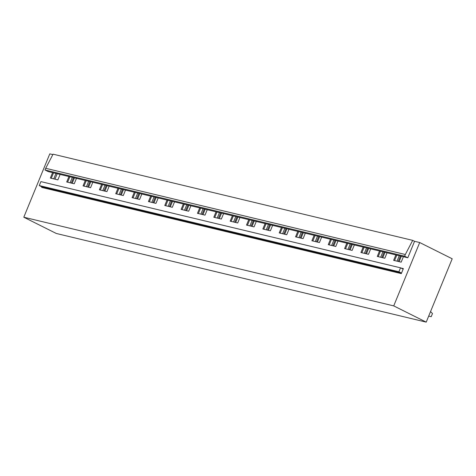 <?xml version="1.0" encoding="UTF-8"?>
<svg xmlns="http://www.w3.org/2000/svg" width="476" height="476" viewBox="0 0 476 476"><rect width="100%" height="100%" fill="white"/><g stroke="black" fill="none" stroke-linecap="round" stroke-linejoin="round"><path stroke-width="0.71" d="M53.068 154.17L45.696 168.296L405.326 254.499L412.698 240.368L53.068 154.17M405.326 254.499L404.63 256.189L45.006 169.986L45.696 168.296M45.006 169.986L48.177 171.574L52.586 172.627L50.355 178.066L57.882 179.869L60.113 174.43L52.586 172.627M404.63 256.189L407.801 257.772L60.113 174.43M402.726 268.91A0.571 0.47 103.5 0 0 403.362 268.595L401.31 273.611A0.571 0.47 103.5 0 0 401.101 272.873L41.471 186.669L39.276 185.569L40.9 181.612L400.524 267.815L402.726 268.91M400.524 267.815L398.9 271.772L39.276 185.569M398.9 271.772L401.101 272.873M401.31 273.611L41.68 187.407A0.571 0.47 103.5 0 0 41.471 186.669M52.848 154.599L49.784 153.867L23.8 217.217L393.723 305.889L419.707 242.534L414.56 241.302L407.801 257.772M403.398 256.719L401.167 262.157L393.634 260.348L395.865 254.91M387.047 252.798L384.816 258.236L377.289 256.433L379.521 250.995M370.703 248.883L368.472 254.321L360.939 252.512L363.17 247.074M354.352 244.961L352.127 250.4L344.594 248.597L346.825 243.159M338.008 241.046L335.776 246.479L328.25 244.676L330.481 239.238M321.663 237.125L319.432 242.564L311.899 240.761L314.13 235.322M305.312 233.204L303.087 238.643L295.554 236.84L297.786 231.401M288.968 229.289L286.736 234.727L279.21 232.925L281.441 227.486M272.623 225.368L270.392 230.806L262.859 229.004L265.09 223.565M256.272 221.453L254.047 226.891L246.514 225.083L248.746 219.65M239.928 217.532L237.697 222.97L230.17 221.167L232.401 215.729M223.583 213.617L221.352 219.055L213.819 217.246L216.05 211.808M207.233 209.696L205.007 215.134L197.475 213.331L199.706 207.893M190.888 205.781L188.657 211.219L181.13 209.41L183.361 203.972M174.543 201.86L172.312 207.298L164.779 205.495L167.011 200.057M158.193 197.945L155.967 203.383L148.435 201.574L150.666 196.136M141.848 194.024L139.617 199.462L132.09 197.659L134.315 192.221M125.503 190.108L123.272 195.547L115.739 193.738L117.971 188.3M109.153 186.187L106.921 191.626L99.395 189.823L101.626 184.385M92.808 182.272L90.577 187.705L83.05 185.902L85.275 180.464M76.463 178.351L74.232 183.79L66.7 181.987L68.931 176.548M419.707 242.534L452.2 258.783L426.216 322.133L56.293 233.466L23.8 217.217M426.216 322.133L393.723 305.889M414.56 241.302L412.698 240.368M400.477 256.017L398.245 261.455M399.257 255.725L397.026 261.163M396.794 255.136L394.562 260.574M384.132 252.101L381.901 257.534M382.906 251.804L380.681 257.242M380.449 251.215L378.218 256.653M367.781 248.18L365.55 253.619M366.562 247.889L364.33 253.327M364.098 247.3L361.873 252.738M351.437 244.259L349.205 249.698M350.217 243.968L347.986 249.406M347.754 243.379L345.522 248.817M335.092 240.344L332.861 245.783M333.866 240.053L331.641 245.491M331.409 239.464L329.178 244.902M318.742 236.423L316.51 241.862M317.522 236.132L315.29 241.57M315.058 235.543L312.827 240.981M302.397 232.508L300.166 237.946M301.177 232.217L298.946 237.655M298.714 231.628L296.483 237.06M286.052 228.587L283.821 234.025M284.826 228.296L282.601 233.734M282.369 227.706L280.138 233.145M269.702 224.672L267.47 230.11M268.482 224.38L266.251 229.819M266.019 223.785L263.787 229.224M253.357 220.751L251.126 226.189M252.137 220.459L249.906 225.898M249.674 219.87L247.443 225.309M237.006 216.836L234.781 222.274M235.787 216.544L233.561 221.977M233.329 215.949L231.098 221.388M220.662 212.915L218.43 218.353M219.442 212.623L217.211 218.062M216.979 212.034L214.747 217.472M204.317 209L202.086 214.438M203.097 208.702L200.866 214.14M200.634 208.113L198.403 213.551M187.966 205.079L185.741 210.517M186.747 204.787L184.515 210.225M184.289 204.198L182.058 209.636M171.622 201.164L169.391 206.602M170.402 200.866L168.171 206.304M167.939 200.277L165.707 205.715M155.277 197.242L153.046 202.681M154.057 196.951L151.826 202.389M151.594 196.362L149.363 201.8M138.927 193.327L136.701 198.76M137.707 193.03L135.476 198.468M135.249 192.441L133.018 197.879M122.582 189.406L120.351 194.845M121.362 189.115L119.131 194.553M118.899 188.526L116.668 193.964M106.237 185.485L104.006 190.924M105.017 185.194L102.786 190.632M102.554 184.605L100.323 190.043M89.887 181.57L87.661 187.008M88.667 181.279L86.436 186.717M86.204 180.69L83.978 186.122M73.542 177.649L71.311 183.087M72.322 177.358L70.091 182.796M69.859 176.769L67.628 182.207M57.197 173.734L54.966 179.172M55.978 173.442L53.746 178.881M53.514 172.847L51.283 178.286M430.661 311.72L432.488 313.529L431.191 316.695L428.703 316.076M399.132 261.669L401.363 256.231M382.787 257.748L385.019 252.31M366.443 253.833L368.668 248.395M350.092 249.912L352.323 244.474M333.747 245.997L335.979 240.559M317.403 242.076L319.628 236.637M301.052 238.161L303.283 232.722M284.707 234.24L286.939 228.801M268.363 230.319L270.588 224.886M252.012 226.403L254.243 220.965M235.668 222.482L237.899 217.044M219.317 218.567L221.548 213.129M202.972 214.646L205.204 209.208M186.628 210.731L188.859 205.293M170.277 206.81L172.508 201.372M153.932 202.895L156.164 197.457M137.588 198.974L139.819 193.536M121.237 195.059L123.468 189.621M104.893 191.138L107.124 185.7M88.548 187.223L90.779 181.784M72.197 183.302L74.429 177.863M400.923 268.012L403.362 268.595"/></g></svg>
